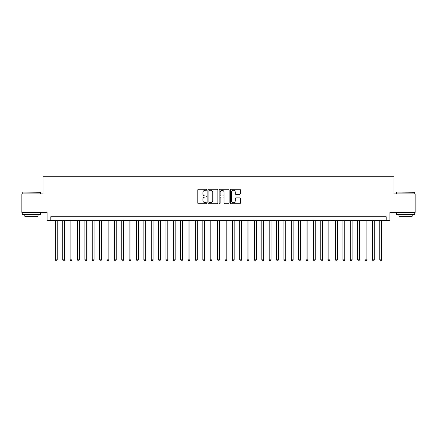 <?xml version="1.0" encoding="UTF-8"?>
<svg xmlns="http://www.w3.org/2000/svg" width="437" height="437" viewBox="0 0 437 437"><rect width="100%" height="100%" fill="white"/><g stroke="black" fill="none" stroke-linecap="round" stroke-linejoin="round"><path stroke-width="0.66" d="M206.706 189.767A0.508 0.508 0 0 0 206.198 189.259L198.513 189.259A0.721 0.721 0 0 0 197.786 189.98L197.786 203.008A0.721 0.721 0 0 0 198.513 203.729L206.198 203.729A0.508 0.508 0 0 0 206.706 203.221A0.508 0.508 0 0 0 206.198 202.719L205.204 202.719A2.316 2.316 0 0 1 202.888 200.403L202.888 199.316A2.316 2.316 0 0 1 205.204 197L206.198 197A0.508 0.508 0 0 0 206.706 196.497A0.508 0.508 0 0 0 206.198 195.989L205.204 195.989A2.316 2.316 0 0 1 202.888 193.673L202.888 192.586A2.316 2.316 0 0 1 205.204 190.27L206.198 190.27A0.508 0.508 0 0 0 206.706 189.767M239.645 194.361A0.721 0.721 0 0 0 240.372 193.635L240.372 189.98A0.721 0.721 0 0 0 239.645 189.259L231.107 189.259A0.721 0.721 0 0 0 230.386 189.98L230.386 203.008A0.721 0.721 0 0 0 231.107 203.729L239.645 203.729A0.721 0.721 0 0 0 240.372 203.008L240.372 198.595A0.721 0.721 0 0 0 239.645 197.868L235.991 197.868A0.721 0.721 0 0 0 235.27 198.595L235.27 200.78A1.934 1.934 0 0 1 233.336 202.719A1.934 1.934 0 0 1 231.397 200.78L231.397 192.209A1.934 1.934 0 0 1 233.336 190.27A1.934 1.934 0 0 1 235.27 192.209L235.27 193.635A0.721 0.721 0 0 0 235.991 194.361L239.645 194.361M386.215 220.456L389.902 220.456L389.902 212.344L415.15 212.344L415.15 193.913L393.956 193.913L393.956 176.22L43.044 176.22L43.044 193.913L21.85 193.913L21.85 212.344L47.098 212.344L47.098 220.456L386.215 220.456L386.215 216.768L50.785 216.768L50.785 220.456M217.866 189.98A0.721 0.721 0 0 0 217.145 189.259L208.602 189.259A0.721 0.721 0 0 0 207.881 189.98L207.881 203.008A0.721 0.721 0 0 0 208.602 203.729L217.145 203.729A0.721 0.721 0 0 0 217.866 203.008L217.866 189.98M219.855 189.259L228.398 189.259A0.721 0.721 0 0 1 229.119 189.98L229.119 203.008A0.721 0.721 0 0 1 228.398 203.729L224.744 203.729A0.721 0.721 0 0 1 224.017 203.008L224.017 197.726A0.721 0.721 0 0 0 223.296 197L220.871 197A0.721 0.721 0 0 0 220.144 197.726L220.144 203.221A0.508 0.508 0 0 1 219.642 203.729A0.508 0.508 0 0 1 219.134 203.221L219.134 189.98A0.721 0.721 0 0 1 219.855 189.259M209.399 190.27A0.508 0.508 0 0 0 208.891 190.778L208.891 202.211A0.508 0.508 0 0 0 209.399 202.719L210.448 202.719A2.316 2.316 0 0 0 212.764 200.403L212.764 192.586A2.316 2.316 0 0 0 210.448 190.27L209.399 190.27M224.017 192.242A1.934 1.934 0 0 0 222.083 190.308A1.934 1.934 0 0 0 220.144 192.242L220.144 195.263A0.721 0.721 0 0 0 220.871 195.989L223.296 195.989A0.721 0.721 0 0 0 224.017 195.263L224.017 192.242M55.395 220.456L55.395 259.818L57.236 259.818L57.236 220.456M57.236 259.818L56.684 260.78L55.947 260.78L55.395 259.818M22.44 192.072L40.646 192.291L22.44 192.072M31.431 214.556L22.216 214.556L22.216 212.715L40.646 212.715L40.646 214.556L31.431 214.556M38.068 214.556L38.068 216.249L24.8 216.249L24.8 214.556M396.572 192.072L414.784 192.291L396.572 192.072M405.569 214.556L396.354 214.556L396.354 212.715L414.784 212.715L414.784 214.556L405.569 214.556M412.2 214.556L412.2 216.249L398.932 216.249L398.932 214.556M62.764 220.456L62.764 259.818L64.61 259.818L64.61 220.456M64.61 259.818L64.053 260.78L63.316 260.78L62.764 259.818M70.139 220.456L70.139 259.818L71.979 259.818L71.979 220.456M71.979 259.818L71.428 260.78L70.69 260.78L70.139 259.818M77.507 220.456L77.507 259.818L79.354 259.818L79.354 220.456M79.354 259.818L78.797 260.78L78.065 260.78L77.507 259.818M84.882 220.456L84.882 259.818L86.723 259.818L86.723 220.456M86.723 259.818L86.171 260.78L85.434 260.78L84.882 259.818M92.251 220.456L92.251 259.818L94.097 259.818L94.097 220.456M94.097 259.818L93.545 260.78L92.808 260.78L92.251 259.818M99.625 220.456L99.625 259.818L101.466 259.818L101.466 220.456M101.466 259.818L100.914 260.78L100.177 260.78L99.625 259.818M106.999 220.456L106.999 259.818L108.84 259.818L108.84 220.456M108.84 259.818L108.289 260.78L107.551 260.78L106.999 259.818M114.368 220.456L114.368 259.818L116.215 259.818L116.215 220.456M116.215 259.818L115.658 260.78L114.92 260.78L114.368 259.818M121.743 220.456L121.743 259.818L123.584 259.818L123.584 220.456M123.584 259.818L123.032 260.78L122.294 260.78L121.743 259.818M129.112 220.456L129.112 259.818L130.958 259.818L130.958 220.456M130.958 259.818L130.406 260.78L129.669 260.78L129.112 259.818M136.486 220.456L136.486 259.818L138.327 259.818L138.327 220.456M138.327 259.818L137.775 260.78L137.038 260.78L136.486 259.818M143.86 220.456L143.86 259.818L145.701 259.818L145.701 220.456M145.701 259.818L145.15 260.78L144.412 260.78L143.86 259.818M151.229 220.456L151.229 259.818L153.07 259.818L153.07 220.456M153.07 259.818L152.518 260.78L151.781 260.78L151.229 259.818M158.604 220.456L158.604 259.818L160.445 259.818L160.445 220.456M160.445 259.818L159.893 260.78L159.155 260.78L158.604 259.818M165.973 220.456L165.973 259.818L167.819 259.818L167.819 220.456M167.819 259.818L167.262 260.78L166.524 260.78L165.973 259.818M173.347 220.456L173.347 259.818L175.188 259.818L175.188 220.456M175.188 259.818L174.636 260.78L173.899 260.78L173.347 259.818M180.716 220.456L180.716 259.818L182.562 259.818L182.562 220.456M182.562 259.818L182.011 260.78L181.273 260.78L180.716 259.818M188.09 220.456L188.09 259.818L189.931 259.818L189.931 220.456M189.931 259.818L189.379 260.78L188.642 260.78L188.09 259.818M195.465 220.456L195.465 259.818L197.305 259.818L197.305 220.456M197.305 259.818L196.754 260.78L196.016 260.78L195.465 259.818M202.834 220.456L202.834 259.818L204.68 259.818L204.68 220.456M204.68 259.818L204.123 260.78L203.385 260.78L202.834 259.818M210.208 220.456L210.208 259.818L212.049 259.818L212.049 220.456M212.049 259.818L211.497 260.78L210.76 260.78L210.208 259.818M217.577 220.456L217.577 259.818L219.423 259.818L219.423 220.456M219.423 259.818L218.866 260.78L218.134 260.78L217.577 259.818M224.951 220.456L224.951 259.818L226.792 259.818L226.792 220.456M226.792 259.818L226.24 260.78L225.503 260.78L224.951 259.818M232.32 220.456L232.32 259.818L234.166 259.818L234.166 220.456M234.166 259.818L233.615 260.78L232.877 260.78L232.32 259.818M239.695 220.456L239.695 259.818L241.535 259.818L241.535 220.456M241.535 259.818L240.984 260.78L240.246 260.78L239.695 259.818M247.069 220.456L247.069 259.818L248.91 259.818L248.91 220.456M248.91 259.818L248.358 260.78L247.621 260.78L247.069 259.818M254.438 220.456L254.438 259.818L256.284 259.818L256.284 220.456M256.284 259.818L255.727 260.78L254.99 260.78L254.438 259.818M261.812 220.456L261.812 259.818L263.653 259.818L263.653 220.456M263.653 259.818L263.101 260.78L262.364 260.78L261.812 259.818M269.181 220.456L269.181 259.818L271.027 259.818L271.027 220.456M271.027 259.818L270.476 260.78L269.738 260.78L269.181 259.818M276.555 220.456L276.555 259.818L278.396 259.818L278.396 220.456M278.396 259.818L277.845 260.78L277.107 260.78L276.555 259.818M283.93 220.456L283.93 259.818L285.771 259.818L285.771 220.456M285.771 259.818L285.219 260.78L284.482 260.78L283.93 259.818M291.299 220.456L291.299 259.818L293.14 259.818L293.14 220.456M293.14 259.818L292.588 260.78L291.85 260.78L291.299 259.818M298.673 220.456L298.673 259.818L300.514 259.818L300.514 220.456M300.514 259.818L299.962 260.78L299.225 260.78L298.673 259.818M306.042 220.456L306.042 259.818L307.888 259.818L307.888 220.456M307.888 259.818L307.331 260.78L306.594 260.78L306.042 259.818M313.416 220.456L313.416 259.818L315.257 259.818L315.257 220.456M315.257 259.818L314.706 260.78L313.968 260.78L313.416 259.818M320.785 220.456L320.785 259.818L322.632 259.818L322.632 220.456M322.632 259.818L322.08 260.78L321.342 260.78L320.785 259.818M328.16 220.456L328.16 259.818L330.001 259.818L330.001 220.456M330.001 259.818L329.449 260.78L328.711 260.78L328.16 259.818M335.534 220.456L335.534 259.818L337.375 259.818L337.375 220.456M337.375 259.818L336.823 260.78L336.086 260.78L335.534 259.818M342.903 220.456L342.903 259.818L344.749 259.818L344.749 220.456M344.749 259.818L344.192 260.78L343.455 260.78L342.903 259.818M350.277 220.456L350.277 259.818L352.118 259.818L352.118 220.456M352.118 259.818L351.567 260.78L350.829 260.78L350.277 259.818M357.646 220.456L357.646 259.818L359.493 259.818L359.493 220.456M359.493 259.818L358.935 260.78L358.203 260.78L357.646 259.818M365.021 220.456L365.021 259.818L366.862 259.818L366.862 220.456M366.862 259.818L366.31 260.78L365.572 260.78L365.021 259.818M372.39 220.456L372.39 259.818L374.236 259.818L374.236 220.456M374.236 259.818L373.684 260.78L372.947 260.78L372.39 259.818M379.764 220.456L379.764 259.818L381.605 259.818L381.605 220.456M381.605 259.818L381.053 260.78L380.316 260.78L379.764 259.818M22.216 193.913L22.216 192.291M26.422 212.715L26.422 212.344M36.446 212.715L36.446 212.344M40.646 193.913L40.646 192.291M396.354 193.913L396.354 192.291M400.554 212.715L400.554 212.344M410.578 212.715L410.578 212.344M414.784 193.913L414.784 192.291"/></g></svg>
